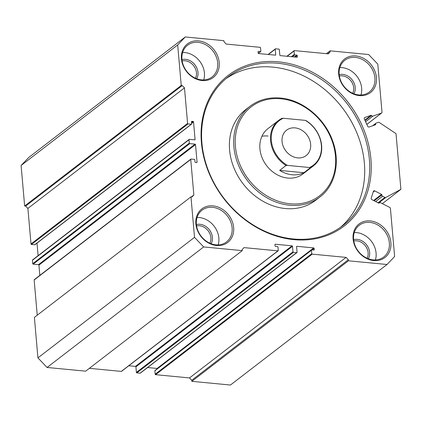 <?xml version="1.0" encoding="UTF-8"?>
<svg xmlns="http://www.w3.org/2000/svg" width="422" height="422" viewBox="0 0 422 422"><rect width="100%" height="100%" fill="white"/><g stroke="black" fill="none" stroke-linecap="round" stroke-linejoin="round"><path stroke-width="0.63" d="M387.027 264.499L230.438 385.033L191.846 381.335L348.43 260.801L387.027 264.499L394.628 256.518L390.424 208.463A1.145 0.95 52.4 0 0 389.706 207.413L380.486 202.702A1.145 0.95 52.4 0 0 379.257 203.019A0.459 0.38 -127.6 0 1 378.766 203.151L371.898 199.638A1.145 0.95 -127.6 0 1 371.223 198.187L373.412 191.33A1.145 0.95 -127.6 0 1 374.694 190.881L381.562 194.389A0.459 0.38 -127.6 0 1 381.847 194.911A1.145 0.95 52.4 0 0 382.554 196.225L384.927 197.438A1.145 0.95 52.4 0 0 385.824 197.464L400.9 189.341L396.026 133.637L379.262 122.47A1.145 0.95 52.4 0 0 378.36 122.322L376.155 123.097A1.145 0.95 52.4 0 0 375.67 124.295A0.459 0.38 -127.6 0 1 375.474 124.77L369.108 127.011A1.145 0.95 -127.6 0 1 367.726 126.305L364.286 118.909A1.145 0.95 -127.6 0 1 364.719 117.564L364.323 117.865M364.851 120.122L371.08 115.322A0.459 0.38 -127.6 0 1 371.603 115.549A1.145 0.95 52.4 0 0 372.911 116.113L365.6 121.742M293.934 239.649A95.045 78.608 -127.6 0 1 201.415 142.615A95.045 78.608 -127.6 0 1 278.378 61.818A95.045 78.608 -127.6 0 1 370.896 158.851A95.045 78.608 -127.6 0 1 293.934 239.649M277.961 63.279A93.9 77.664 52.4 0 0 228.365 76.72A93.9 77.664 52.4 0 0 208.901 171.918A93.9 77.664 52.4 0 0 293.332 238.968A93.9 77.664 52.4 0 0 342.922 225.533A93.9 77.664 52.4 0 0 362.392 130.335A93.9 77.664 52.4 0 0 277.961 63.279M278.641 120.391L267.981 128.599A28.627 23.679 52.4 0 0 262.041 157.622A28.627 23.679 52.4 0 0 287.783 178.063A28.627 23.679 52.4 0 0 302.906 173.969L313.562 165.762A28.627 23.679 -127.6 0 1 310.286 167.803L303.914 172.714A28.627 23.679 -127.6 0 1 279.665 170.393L286.042 165.482A28.627 23.679 -127.6 0 1 270.576 140.632A28.627 23.679 -127.6 0 1 278.641 120.391A28.627 23.679 -127.6 0 1 281.917 118.35L283.289 118.26A28.058 23.205 52.4 0 0 271.341 140.484A28.058 23.205 52.4 0 0 287.408 165.392L309.426 167.502A28.058 23.205 52.4 0 0 321.369 145.279A28.058 23.205 52.4 0 0 305.301 120.365L306.161 120.671A28.627 23.679 -127.6 0 1 321.627 145.521A28.627 23.679 -127.6 0 1 313.562 165.762M261.935 136.259A28.627 23.679 -127.6 0 1 268.102 136.042M285.335 208.537A57.255 47.354 52.4 0 0 315.572 200.344L319.855 197.048A57.255 47.354 -127.6 0 1 289.619 205.24A57.255 47.354 -127.6 0 1 238.135 164.353A57.255 47.354 -127.6 0 1 250.003 106.302L245.72 109.604A57.255 47.354 52.4 0 0 233.851 167.65A57.255 47.354 52.4 0 0 285.335 208.537M340.375 227.395A93.9 77.664 52.4 0 0 356.68 132.445A93.9 77.664 52.4 0 0 272.96 67.13A93.9 77.664 52.4 0 0 225.918 78.703M216.491 245.509A21.184 17.524 -127.6 0 1 195.871 223.882A21.184 17.524 -127.6 0 1 213.026 205.873A21.184 17.524 -127.6 0 1 233.646 227.5A21.184 17.524 -127.6 0 1 216.491 245.509M212.609 207.334A20.04 16.574 52.4 0 0 202.022 210.203A20.04 16.574 52.4 0 0 197.871 230.517A20.04 16.574 52.4 0 0 215.885 244.829A20.04 16.574 52.4 0 0 226.472 241.964A20.04 16.574 52.4 0 0 230.628 221.645A20.04 16.574 52.4 0 0 212.609 207.334M359.286 95.594A21.184 17.524 -127.6 0 1 338.666 73.966A21.184 17.524 -127.6 0 1 355.82 55.957A21.184 17.524 -127.6 0 1 376.44 77.585A21.184 17.524 -127.6 0 1 359.286 95.594M355.403 57.424A20.04 16.574 52.4 0 0 344.821 60.288A20.04 16.574 52.4 0 0 340.665 80.607A20.04 16.574 52.4 0 0 358.684 94.913A20.04 16.574 52.4 0 0 369.266 92.049A20.04 16.574 52.4 0 0 373.423 71.729A20.04 16.574 52.4 0 0 355.403 57.424M196.399 224.557A12.824 10.608 -127.6 0 1 199.938 224.293A12.824 10.608 -127.6 0 1 210.531 231.52A12.824 10.608 -127.6 0 1 211.158 243.726M209.876 243.204A11.679 9.659 52.4 0 0 209.08 232.19A11.679 9.659 52.4 0 0 199.522 225.754A11.679 9.659 52.4 0 0 196.578 225.928M339.193 74.641A12.824 10.608 -127.6 0 1 342.733 74.377A12.824 10.608 -127.6 0 1 353.325 81.604A12.824 10.608 -127.6 0 1 353.952 93.816M352.671 93.288A11.679 9.659 52.4 0 0 351.879 82.279A11.679 9.659 52.4 0 0 342.316 75.844A11.679 9.659 52.4 0 0 339.372 76.013M373.723 260.569A21.184 17.524 -127.6 0 1 353.098 238.942A21.184 17.524 -127.6 0 1 370.252 220.933A21.184 17.524 -127.6 0 1 390.877 242.56A21.184 17.524 -127.6 0 1 373.723 260.569M369.836 222.394A20.04 16.574 52.4 0 0 359.254 225.264A20.04 16.574 52.4 0 0 355.097 245.583A20.04 16.574 52.4 0 0 373.117 259.889A20.04 16.574 52.4 0 0 383.703 257.024A20.04 16.574 52.4 0 0 387.855 236.705A20.04 16.574 52.4 0 0 369.836 222.394M353.625 239.617A12.824 10.608 -127.6 0 1 357.165 239.353A12.824 10.608 -127.6 0 1 367.757 246.58A12.824 10.608 -127.6 0 1 368.385 258.791M367.108 258.264A11.679 9.659 52.4 0 0 366.312 247.255A11.679 9.659 52.4 0 0 356.748 240.82A11.679 9.659 52.4 0 0 353.81 240.988M181.961 59.581A12.824 10.608 -127.6 0 1 185.501 59.317A12.824 10.608 -127.6 0 1 196.098 66.544A12.824 10.608 -127.6 0 1 196.721 78.756M195.444 78.228A11.679 9.659 52.4 0 0 194.647 67.219A11.679 9.659 52.4 0 0 185.084 60.779A11.679 9.659 52.4 0 0 182.146 60.953M202.059 80.533A21.184 17.524 -127.6 0 1 181.434 58.906A21.184 17.524 -127.6 0 1 198.588 40.897A21.184 17.524 -127.6 0 1 219.213 62.525A21.184 17.524 -127.6 0 1 202.059 80.533M198.171 42.358A20.04 16.574 52.4 0 0 187.59 45.228A20.04 16.574 52.4 0 0 183.433 65.547A20.04 16.574 52.4 0 0 201.452 79.853A20.04 16.574 52.4 0 0 212.039 76.989A20.04 16.574 52.4 0 0 216.191 56.669A20.04 16.574 52.4 0 0 198.171 42.358M203.736 79.922A20.04 16.574 52.4 0 0 184.91 52.571A20.04 16.574 52.4 0 0 182.631 52.502M375.401 259.957A20.04 16.574 52.4 0 0 356.574 232.606A20.04 16.574 52.4 0 0 354.295 232.538M218.169 244.892A20.04 16.574 52.4 0 0 199.348 217.541A20.04 16.574 52.4 0 0 197.063 217.478M360.963 94.982A20.04 16.574 52.4 0 0 342.142 67.631A20.04 16.574 52.4 0 0 339.863 67.567M371.08 115.322L364.719 117.564M366.823 124.369L381.456 113.101L372.911 116.113M381.456 113.101A1.145 0.95 52.4 0 0 382 112.173L377.796 64.118L368.654 54.533L330.062 50.835L330.157 51.906L328.3 53.852L294.403 50.603A0.459 0.38 52.4 0 0 294.034 50.993L287.16 56.284M291.386 56.69L294.334 54.422L294.034 50.993M294.334 54.422A0.459 0.38 52.4 0 0 294.778 54.892L292.325 56.78M294.366 56.975L296.819 55.087L294.778 54.892M296.819 55.087A0.459 0.38 -127.6 0 1 297.267 55.556L295.305 57.065M296.888 57.218L297.378 56.838L297.267 55.556M297.378 56.838A0.459 0.38 -127.6 0 1 297.009 57.228L280.266 55.625A0.459 0.38 -127.6 0 1 279.818 55.155L279.332 49.585A0.459 0.38 52.4 0 0 278.884 49.121L275.619 48.804A0.459 0.38 52.4 0 0 275.249 49.195L268.376 54.485M275.244 55.145L275.735 54.765L275.249 49.195M275.735 54.765A0.459 0.38 -127.6 0 1 275.366 55.155L258.617 53.552A0.459 0.38 -127.6 0 1 258.174 53.082L258.064 51.8A0.459 0.38 -127.6 0 1 258.433 51.41L258.064 51.69M258.253 53.314L260.474 51.605L258.433 51.41M260.474 51.605A0.459 0.38 52.4 0 0 260.843 51.215L260.543 47.786A0.459 0.38 52.4 0 0 260.1 47.322L226.203 44.073L223.971 41.736L223.882 40.665L185.284 36.967L177.683 44.948L181.228 85.444L182.246 85.539L184.477 87.876L27.894 208.415L25.663 206.073L24.645 205.978L181.228 85.444M34.72 244.76L191.303 124.226A0.459 0.38 52.4 0 0 191.546 124.158L34.957 244.697A0.459 0.38 -127.6 0 1 34.72 244.76L31.45 244.449A0.459 0.38 -127.6 0 1 31.006 243.979L187.59 123.446L184.477 87.876M187.59 123.446A0.459 0.38 52.4 0 0 188.033 123.91L31.45 244.449M191.303 124.226L188.033 123.91M191.546 124.158A0.459 0.38 52.4 0 0 191.672 123.836L191.482 121.694A0.459 0.38 -127.6 0 1 191.857 121.304L191.488 121.589M191.562 122.591L193.081 121.42L191.857 121.304M193.081 121.42A0.459 0.38 -127.6 0 1 193.529 121.889L191.63 123.351M194.574 139.835L195.064 139.455L193.529 121.889M195.064 139.455A0.459 0.38 -127.6 0 1 194.695 139.846L189.383 139.339A0.459 0.38 52.4 0 0 189.014 139.729L32.431 260.263A0.459 0.38 -127.6 0 1 32.557 259.936L189.14 139.402M39.826 275.381L38.929 265.132A0.459 0.38 52.4 0 0 38.486 264.668L33.174 264.156A0.459 0.38 -127.6 0 1 32.731 263.692L189.314 143.153L189.014 139.729M189.314 143.153A0.459 0.38 52.4 0 0 189.758 143.622L33.174 264.156M38.486 264.668L195.07 144.134L189.758 143.622M195.07 144.134A0.459 0.38 -127.6 0 1 195.513 144.598L38.929 265.132M196.562 162.544L197.053 162.169L195.513 144.598M197.053 162.169A0.459 0.38 -127.6 0 1 196.678 162.56L195.455 162.438A0.459 0.38 -127.6 0 1 195.006 161.974L194.822 159.832A0.459 0.38 52.4 0 0 194.373 159.363L191.108 159.052A0.459 0.38 52.4 0 0 190.739 159.437L34.156 279.976A0.459 0.38 -127.6 0 1 34.282 279.649L190.865 159.115M191.393 196.895L193.851 195.006L190.739 159.437M193.851 195.006L191.994 196.953L190.976 196.852L194.516 237.349L203.657 246.933L242.249 250.631L242.154 249.56L244.011 247.614L277.908 250.858A0.459 0.38 52.4 0 0 278.277 250.473L277.977 247.044A0.459 0.38 52.4 0 0 277.534 246.575L275.492 246.379A0.459 0.38 -127.6 0 1 275.044 245.91L274.933 244.628A0.459 0.38 -127.6 0 1 275.302 244.238L274.933 244.517M140.109 373.196L296.692 252.657A0.459 0.38 52.4 0 0 296.935 252.593L140.352 373.127A0.459 0.38 -127.6 0 1 140.109 373.196L136.844 372.879A0.459 0.38 -127.6 0 1 136.396 372.415L135.91 366.845A0.459 0.38 52.4 0 0 135.462 366.375L292.045 245.841L275.302 244.238M292.045 245.841A0.459 0.38 -127.6 0 1 292.493 246.306L135.91 366.845M136.396 372.415L292.979 251.876L292.493 246.306M292.979 251.876A0.459 0.38 52.4 0 0 293.427 252.345L136.844 372.879M296.692 252.657L293.427 252.345M296.935 252.593A0.459 0.38 52.4 0 0 297.062 252.272L296.576 246.701A0.459 0.38 -127.6 0 1 296.946 246.311L296.582 246.59M157.417 368.612A0.459 0.38 52.4 0 0 157.105 368.448L313.694 247.914L296.946 246.311M313.694 247.914A0.459 0.38 -127.6 0 1 314.137 248.384L312.174 249.893M313.757 250.046L314.248 249.666L314.137 248.384M314.248 249.666A0.459 0.38 -127.6 0 1 313.878 250.056L311.837 249.861A0.459 0.38 52.4 0 0 311.468 250.251L154.885 370.785A0.459 0.38 -127.6 0 1 155.011 370.463L311.594 249.924M191.846 381.335L191.757 380.264L189.525 377.927L155.628 374.678A0.459 0.38 -127.6 0 1 155.18 374.214L311.768 253.68L311.468 250.251M311.768 253.68A0.459 0.38 52.4 0 0 312.211 254.144L155.628 374.678M189.525 377.927L346.109 257.394L312.211 254.144M346.109 257.394L348.34 259.73L191.757 380.264M348.43 260.801L348.34 259.73M155.18 374.214L154.885 370.785M157.105 368.448L147.61 367.541M135.462 366.375L128.826 365.742M278.151 250.795L121.568 371.328A0.459 0.38 -127.6 0 1 121.325 371.397L89.348 368.332M203.657 246.933L47.074 367.467L85.666 371.165L242.249 250.631M47.074 367.467L37.933 357.882L194.516 237.349M190.976 196.852L34.388 317.386L37.933 357.882M37.236 315.197L34.156 279.976M32.731 263.692L32.431 260.263M38.101 255.669L37.004 243.119M31.006 243.979L27.894 208.415M177.683 44.948L21.1 165.482L24.645 205.978M21.1 165.482L28.701 157.501L185.284 36.967M382.327 203.641L400.9 189.341M326.38 53.668L330.062 50.835M25.663 206.073L182.246 85.539M327.699 53.794L330.157 51.906M295.047 127.882A16.031 13.261 52.4 0 0 286.575 130.176A16.031 13.261 52.4 0 0 283.252 146.429A16.031 13.261 52.4 0 0 297.668 157.875A16.031 13.261 52.4 0 0 306.135 155.586A16.031 13.261 52.4 0 0 309.458 139.329A16.031 13.261 52.4 0 0 295.047 127.882M283.289 118.26L305.301 120.365M286.042 165.482L287.408 165.392M309.426 167.502L310.286 167.803M279.665 170.393L303.914 172.714M371.603 115.549L365.062 120.581M374.694 190.881L373.185 192.042M290.035 203.773A56.11 46.409 52.4 0 0 335.469 156.077A56.11 46.409 52.4 0 0 280.852 98.79A56.11 46.409 52.4 0 0 235.413 146.492A56.11 46.409 52.4 0 0 290.035 203.773M385.824 197.464L378.566 203.051M121.325 371.397L277.908 250.858M373.607 200.513L381.562 194.389M382.554 196.225L375.638 201.552M378.012 202.766L384.927 197.438M381.847 194.911L374.187 200.809M374.689 125.049L375.67 124.295M319.855 197.048C335.516 185.385 340.696 161.531 332.362 140.13C324.265 117.717 302.199 99.792 280.451 98.041C268.819 97.034 258.67 99.787 250.003 106.302M258.311 53.388L260.717 51.537M275.376 48.873L268.118 54.459M294.16 50.672L286.902 56.258M378.903 203.193L379.483 202.745M381.678 112.985L366.839 124.406M372.6 125.782L375.933 123.213"/></g></svg>
